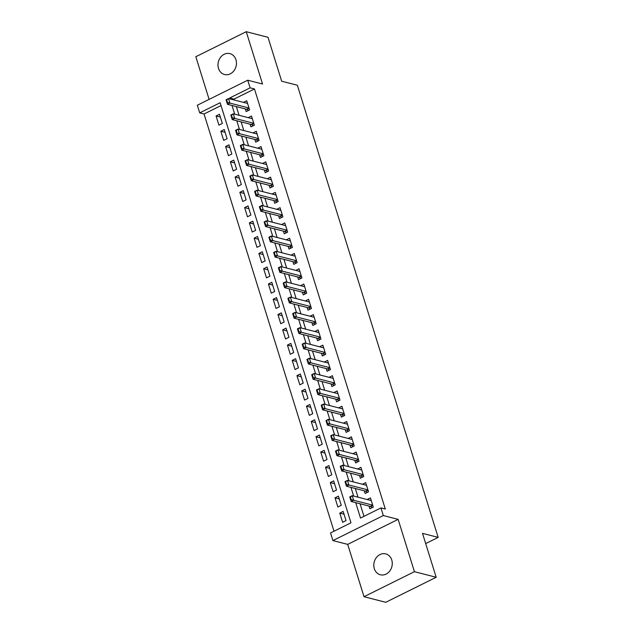 <?xml version="1.0" encoding="UTF-8"?>
<svg xmlns="http://www.w3.org/2000/svg" width="634" height="634" viewBox="0 0 634 634"><rect width="100%" height="100%" fill="white"/><g stroke="black" fill="none" stroke-linecap="round" stroke-linejoin="round"><path stroke-width="0.95" d="M218.5 68.401A10.786 9.13 -75.6 0 0 224.531 74.519A10.786 9.13 -75.6 0 0 233.883 70.826A10.786 9.13 -75.6 0 0 235.943 59.739A10.786 9.13 -75.6 0 0 229.904 53.621A10.786 9.13 -75.6 0 0 220.553 57.314A10.786 9.13 -75.6 0 0 218.5 68.401M374.314 568.658A10.786 9.13 -75.6 0 0 380.345 574.776A10.786 9.13 -75.6 0 0 389.696 571.091A10.786 9.13 -75.6 0 0 391.757 560.004A10.786 9.13 -75.6 0 0 385.718 553.886A10.786 9.13 -75.6 0 0 376.366 557.579A10.786 9.13 -75.6 0 0 374.314 568.658M221.028 105.569L204.053 113.993L199.702 112.876L197.325 105.236L247.743 80.209L250.121 87.849L229.682 97.993L229.96 98.896M425.691 543.584L438.173 537.386L297.346 85.241L281.678 81.215L268 37.295L246.246 31.7L195.827 56.727L209.109 99.387M438.173 537.386L422.506 533.36L436.184 577.273L385.765 602.3L364.011 596.705L414.43 571.678L398.136 519.357L383.332 515.553L332.913 540.58L330.536 532.94L350.974 522.796L220.141 102.732L199.702 112.876M398.136 519.357L347.709 544.384L364.011 596.705M347.709 544.384L332.913 540.58M204.053 113.993L334.007 531.221M436.184 577.273L414.43 571.678M245.35 108.921L246.182 111.6L249.59 109.912L246.737 100.743L243.456 102.367M250.105 124.193L250.937 126.879L254.345 125.183L251.492 116.022L248.219 117.647M254.86 139.472L255.7 142.151L259.1 140.463L256.247 131.293L252.974 132.918M259.623 154.744L260.455 157.43L263.863 155.734L261.01 146.573L257.729 148.197M264.378 170.023L265.21 172.702L268.618 171.014L265.765 161.844L262.492 163.469M269.133 185.294L269.973 187.981L273.373 186.285L270.52 177.124L267.247 178.748M273.896 200.574L274.728 203.252L278.136 201.564L275.283 192.395L272.01 194.02M278.651 215.845L279.483 218.532L282.891 216.836L280.038 207.675L276.765 209.299M283.406 231.125L284.246 233.803L287.654 232.115L284.793 222.946L281.52 224.571M288.169 246.396L289.001 249.075L292.409 247.387L289.556 238.226L286.283 239.85M292.924 261.668L293.756 264.354L297.164 262.666L294.311 253.497L291.038 255.122M297.679 276.947L298.519 279.626L301.927 277.938L299.066 268.776L295.793 270.401M302.442 292.219L303.274 294.905L306.682 293.209L303.829 284.048L300.556 285.672M307.197 307.498L308.029 310.177L311.437 308.489L308.584 299.319L305.311 300.952M311.952 322.769L312.792 325.456L316.2 323.76L313.339 314.599L310.066 316.223M316.715 338.049L317.547 340.727L320.955 339.039L318.102 329.87L314.829 331.495M321.47 353.32L322.302 356.007L325.71 354.311L322.857 345.15L319.584 346.774M326.225 368.6L327.065 371.278L330.472 369.59L327.612 360.421L324.339 362.046M330.988 383.871L331.82 386.558L335.228 384.862L332.374 375.7L329.101 377.325M335.743 399.151L336.575 401.829L339.983 400.141L337.129 390.972L333.856 392.597M340.498 414.422L341.338 417.109L344.745 415.413L341.885 406.251L338.611 407.876M345.261 429.701L346.093 432.38L349.5 430.692L346.647 421.523L343.374 423.147M350.016 444.973L350.848 447.659L354.255 445.964L351.402 436.802L348.129 438.427M354.771 460.252L355.611 462.931L359.018 461.243L356.157 452.074L352.884 453.698M359.533 475.524L360.366 478.202L363.773 476.514L360.92 467.353L357.647 468.978M364.288 490.803L365.121 493.482L368.528 491.794L365.675 482.625L362.402 484.249M344.048 514.222L339.776 513.12L342.629 522.281L346.037 520.593L343.176 511.424L339.776 513.12M339.293 498.942L335.014 497.841L337.867 507.01L341.274 505.314L338.421 496.153L335.014 497.841M334.53 483.671L330.259 482.569L333.112 491.73L336.519 490.042L333.666 480.873L330.259 482.569M329.775 468.391L325.504 467.29L328.357 476.459L331.764 474.763L328.903 465.602L325.504 467.29M325.02 453.12L320.741 452.018L323.594 461.18L327.001 459.491L324.148 450.33L320.741 452.018M320.257 437.84L315.986 436.739L318.839 445.908L322.246 444.22L319.393 435.051L315.986 436.739M315.502 422.569L311.231 421.467L314.084 430.629L317.491 428.941L314.63 419.779L311.231 421.467M310.747 407.29L306.468 406.188L309.321 415.357L312.728 413.669L309.875 404.5L306.468 406.188M305.984 392.018L301.713 390.916L304.566 400.078L307.973 398.39L305.12 389.228L301.713 390.916M301.229 376.739L296.958 375.645L299.811 384.806L303.218 383.118L300.358 373.949L296.958 375.645M296.474 361.467L292.195 360.366L295.048 369.535L298.456 367.839L295.603 358.678L292.195 360.366M291.711 346.188L287.44 345.094L290.293 354.255L293.701 352.567L290.847 343.398L287.44 345.094M286.956 330.916L282.685 329.815L285.538 338.984L288.946 337.288L286.085 328.127L282.685 329.815M282.201 315.637L277.922 314.543L280.775 323.705L284.183 322.017L281.33 312.847L277.922 314.543M277.438 300.365L273.167 299.264L276.02 308.433L279.428 306.737L276.575 297.576L273.167 299.264M272.683 285.094L268.412 283.992L271.265 293.154L274.673 291.466L271.812 282.296L268.412 283.992M267.928 269.815L263.649 268.713L266.502 277.882L269.91 276.186L267.057 267.025L263.649 268.713M263.165 254.543L258.894 253.441L261.747 262.603L265.155 260.915L262.302 251.746L258.894 253.441M258.41 239.264L254.131 238.162L256.992 247.331L260.4 245.635L257.539 236.474L254.131 238.162M253.655 223.992L249.376 222.891L252.229 232.052L255.637 230.364L252.784 221.195L249.376 222.891M248.893 208.713L244.621 207.611L247.474 216.78L250.882 215.092L248.029 205.923L244.621 207.611M244.138 193.441L239.858 192.34L242.719 201.501L246.127 199.813L243.266 190.652L239.858 192.34M239.383 178.162L235.103 177.06L237.956 186.23L241.364 184.542L238.511 175.372L235.103 177.06M234.62 162.89L230.348 161.789L233.201 170.95L236.609 169.262L233.756 160.101L230.348 161.789M229.865 147.611L225.585 146.517L228.446 155.679L231.854 153.991L228.993 144.821L225.585 146.517M225.11 132.34L220.83 131.238L223.683 140.407L227.091 138.711L224.238 129.55L220.83 131.238M222.336 123.44L219.483 114.271L216.075 115.967L218.928 125.128L222.336 123.44M355.714 502.643L360.516 518.065L380.955 507.913L385.306 509.039L254.472 88.966L234.033 99.11L234.311 100.021M236.363 106.607L239.073 115.293M241.126 121.887L243.828 130.564M245.881 137.158L248.583 145.844M250.636 152.437L253.346 161.115M255.399 167.709L258.101 176.395M260.154 182.988L262.856 191.666M264.917 198.26L267.619 206.946M269.672 213.539L272.374 222.217M274.427 228.811L277.129 237.496M279.19 244.09L281.892 252.768M283.945 259.361L286.647 268.047M288.7 274.633L291.402 283.319M293.463 289.912L296.165 298.598M298.218 305.184L300.92 313.87M302.973 320.463L305.675 329.149M307.736 335.735L310.438 344.421M312.491 351.014L315.193 359.7M317.246 366.286L319.956 374.971M322.009 381.565L324.711 390.243M326.764 396.836L329.466 405.522M331.519 412.116L334.229 420.794M336.282 427.387L338.984 436.073M341.037 442.667L343.739 451.345M345.792 457.938L348.502 466.624M350.554 473.218L353.257 481.895M355.309 488.489L358.012 497.175M360.064 503.768L363.987 516.338M369.043 506.075L369.884 508.753L373.291 507.065L370.43 497.904L367.157 499.529M247.743 80.209L262.539 84.021L246.246 31.7M254.472 88.966L250.121 87.849M380.955 507.913L383.332 515.553M232.012 105.49L234.723 114.175M236.775 120.769L239.478 129.447M241.53 136.041L244.233 144.726M246.285 151.312L248.996 159.998M251.048 166.591L253.751 175.277M255.803 181.863L258.506 190.549M260.558 197.142L263.268 205.828M265.321 212.414L268.024 221.1M270.076 227.693L272.779 236.379M274.831 242.965L277.541 251.65M279.594 258.244L282.296 266.922M284.349 273.516L287.051 282.201M289.104 288.795L291.814 297.473M293.867 304.066L296.569 312.752M298.622 319.346L301.324 328.024M303.377 334.617L306.087 343.303M308.14 349.897L310.842 358.575M312.895 365.168L315.597 373.854M317.65 380.448L320.36 389.125M322.413 395.719L325.115 404.405M327.168 410.99L329.87 419.676M331.923 426.27L334.633 434.956M336.686 441.541L339.388 450.227M341.441 456.821L344.143 465.507M346.196 472.092L348.906 480.778M350.959 487.372L353.661 496.05M234.033 99.11L229.682 97.993M220.347 117.06L216.075 115.967M372.697 505.163L353.645 500.266L351.196 501.478L349.762 496.897L352.219 495.685L371.27 500.583M351.133 499.338L350.42 497.04L350.016 497.246L350.729 499.537L353.645 500.266L352.219 495.685L350.42 497.04M372.174 507.62L370.628 506.55A1.688 0.729 63.6 0 0 370.343 506.407L351.196 501.478L350.729 499.537M367.942 489.892L348.89 484.986L346.433 486.207L345.007 481.626L347.464 480.406L366.515 485.311M346.378 484.059L345.665 481.769L345.253 481.975L345.966 484.265L348.89 484.986L347.464 480.406L345.665 481.769M367.411 492.349L365.873 491.271A1.688 0.729 63.6 0 0 365.58 491.136L346.433 486.207L345.966 484.265M363.179 474.612L344.127 469.715L341.678 470.935L340.252 466.347L342.701 465.134L361.752 470.032M341.623 468.788L340.91 466.497L340.498 466.695L341.211 468.986L344.127 469.715L342.701 465.134L340.91 466.497M362.656 477.069L361.111 475.999A1.688 0.729 63.6 0 0 360.825 475.857L341.678 470.935L341.211 468.986M358.424 459.341L339.372 454.435L336.916 455.656L335.489 451.075L337.946 449.855L356.997 454.76M336.86 453.508L336.147 451.218L335.743 451.424L336.456 453.714L339.372 454.435L337.946 449.855L336.147 451.218M357.901 461.798L356.356 460.72A1.688 0.729 63.6 0 0 356.07 460.585L336.916 455.656L336.456 453.714M353.669 444.062L334.617 439.164L332.161 440.384L330.734 435.796L333.191 434.583L352.235 439.481M332.105 438.237L331.392 435.946L330.98 436.144L331.693 438.435L334.617 439.164L333.191 434.583L331.392 435.946M353.138 446.518L351.601 445.448A1.688 0.729 63.6 0 0 351.307 445.306L332.161 440.384L331.693 438.435M348.906 428.79L329.854 423.892L327.406 425.105L325.979 420.524L328.428 419.304L347.48 424.209M327.35 422.957L326.637 420.667L326.225 420.873L326.938 423.163L329.854 423.892L328.428 419.304L326.637 420.667M348.383 431.247L346.838 430.169A1.688 0.729 63.6 0 0 346.552 430.034L327.406 425.105L326.938 423.163M344.151 413.511L325.099 408.613L322.643 409.833L321.216 405.245L323.673 404.032L342.725 408.93M322.587 407.686L321.874 405.395L321.47 405.594L322.183 407.884L325.099 408.613L323.673 404.032L321.874 405.395M343.628 415.967L342.083 414.898A1.688 0.729 63.6 0 0 341.797 414.755L322.643 409.833L322.183 407.884M339.396 398.239L320.344 393.342L317.888 394.554L316.461 389.973L318.918 388.753L337.962 393.659M317.832 392.406L317.119 390.116L316.707 390.322L317.42 392.612L320.344 393.342L318.918 388.753L317.119 390.116M338.865 400.696L337.32 399.618A1.688 0.729 63.6 0 0 337.034 399.483L317.888 394.554L317.42 392.612M334.633 382.96L315.581 378.062L313.133 379.283L311.706 374.694L314.155 373.481L333.207 378.379M313.077 377.135L312.356 374.845L311.952 375.043L312.665 377.333L315.581 378.062L314.155 373.481L312.356 374.845M334.11 385.417L332.565 384.347A1.688 0.729 63.6 0 0 332.279 384.204L313.133 379.283L312.665 377.333M329.878 367.688L310.826 362.791L308.37 364.003L306.943 359.423L309.4 358.202L328.452 363.108M308.314 361.856L307.601 359.565L307.197 359.771L307.91 362.062L310.826 362.791L309.4 358.202L307.601 359.565M329.355 370.145L327.81 369.067A1.688 0.729 63.6 0 0 327.524 368.933L308.37 364.003L307.91 362.062M325.123 352.417L306.071 347.511L303.615 348.732L302.188 344.151L304.645 342.931L323.689 347.828M303.559 346.584L302.846 344.294L302.434 344.492L303.147 346.782L306.071 347.511L304.645 342.931L302.846 344.294M324.592 354.866L323.047 353.796A1.688 0.729 63.6 0 0 322.761 353.653L303.615 348.732L303.147 346.782M320.36 337.137L301.308 332.24L298.86 333.452L297.433 328.872L299.882 327.651L318.934 332.557M298.804 331.305L298.083 329.014L297.679 329.22L298.392 331.511L301.308 332.24L299.882 327.651L298.083 329.014M319.837 339.594L318.292 338.516A1.688 0.729 63.6 0 0 318.006 338.382L298.86 333.452L298.392 331.511M315.605 321.866L296.553 316.96L294.097 318.181L292.67 313.6L295.127 312.38L314.179 317.277M294.041 316.033L293.328 313.743L292.924 313.941L293.637 316.239L296.553 316.96L295.127 312.38L293.328 313.743M315.082 324.315L313.537 323.245A1.688 0.729 63.6 0 0 313.251 323.102L294.097 318.181L293.637 316.239M310.85 306.587L291.798 301.689L289.342 302.901L287.915 298.321L290.364 297.108L309.416 302.006M289.286 300.754L288.573 298.463L288.161 298.669L288.874 300.96L291.798 301.689L290.364 297.108L288.573 298.463M310.319 309.043L308.774 307.973A1.688 0.729 63.6 0 0 308.489 307.831L289.342 302.901L288.874 300.96M306.087 291.315L287.036 286.409L284.587 287.63L283.16 283.049L285.609 281.829L304.661 286.726M284.523 285.482L283.81 283.192L283.406 283.39L284.119 285.688L287.036 286.409L285.609 281.829L283.81 283.192M305.564 293.764L304.019 292.694A1.688 0.729 63.6 0 0 303.734 292.551L284.587 287.63L284.119 285.688M301.332 276.036L282.281 271.138L279.824 272.351L278.397 267.77L280.854 266.557L299.906 271.455M279.768 270.211L279.055 267.913L278.651 268.119L279.364 270.409L282.281 271.138L280.854 266.557L279.055 267.913M300.809 278.492L299.264 277.423A1.688 0.729 63.6 0 0 298.979 277.28L279.824 272.351L279.364 270.409M296.577 260.764L277.526 255.859L275.069 257.079L273.642 252.498L276.091 251.278L295.143 256.176M275.013 254.931L274.3 252.641L273.888 252.847L274.601 255.137L277.526 255.859L276.091 251.278L274.3 252.641M296.046 263.213L294.501 262.143A1.688 0.729 63.6 0 0 294.216 262.008L275.069 257.079L274.601 255.137M291.814 245.485L272.763 240.587L270.314 241.808L268.887 237.219L271.336 236.007L290.388 240.904M270.25 239.66L269.537 237.362L269.133 237.568L269.846 239.858L272.763 240.587L271.336 236.007L269.537 237.362M291.291 247.942L289.746 246.872A1.688 0.729 63.6 0 0 289.461 246.729L270.314 241.808L269.846 239.858M287.059 230.213L268.008 225.308L265.551 226.528L264.124 221.948L266.581 220.727L285.633 225.633M265.495 224.381L264.782 222.09L264.37 222.296L265.091 224.587L268.008 225.308L266.581 220.727L264.782 222.09M286.536 232.67L284.991 231.592A1.688 0.729 63.6 0 0 284.706 231.458L265.551 226.528L265.091 224.587M282.296 214.934L263.253 210.036L260.796 211.257L259.369 206.668L261.818 205.456L280.87 210.353M260.74 209.109L260.027 206.819L259.615 207.017L260.328 209.307L263.253 210.036L261.818 205.456L260.027 206.819M281.773 217.391L280.228 216.321A1.688 0.729 63.6 0 0 279.943 216.178L260.796 211.257L260.328 209.307M277.541 199.662L258.49 194.757L256.041 195.977L254.614 191.397L257.063 190.176L276.115 195.082M255.977 193.83L255.264 191.539L254.86 191.745L255.573 194.036L258.49 194.757L257.063 190.176L255.264 191.539M277.018 202.119L275.473 201.041A1.688 0.729 63.6 0 0 275.188 200.907L256.041 195.977L255.573 194.036M272.786 184.383L253.735 179.485L251.278 180.706L249.851 176.117L252.308 174.905L271.36 179.802M251.222 178.558L250.509 176.268L250.097 176.466L250.818 178.756L253.735 179.485L252.308 174.905L250.509 176.268M272.263 186.84L270.718 185.77A1.688 0.729 63.6 0 0 270.433 185.627L251.278 180.706L250.818 178.756M268.024 169.112L248.98 164.214L246.523 165.426L245.096 160.846L247.545 159.625L266.597 164.531M246.468 163.279L245.754 160.988L245.342 161.195L246.055 163.485L248.98 164.214L247.545 159.625L245.754 160.988M267.5 171.568L265.955 170.491A1.688 0.729 63.6 0 0 265.67 170.356L246.523 165.426L246.055 163.485M263.268 153.832L244.217 148.935L241.768 150.155L240.341 145.566L242.79 144.354L261.842 149.252M241.705 148.007L240.991 145.717L240.587 145.915L241.3 148.205L244.217 148.935L242.79 144.354L240.991 145.717M262.745 156.289L261.2 155.219A1.688 0.729 63.6 0 0 260.915 155.076L241.768 150.155L241.3 148.205M258.513 138.561L239.462 133.663L237.005 134.876L235.579 130.295L238.035 129.074L257.087 133.98M236.95 132.728L236.236 130.438L235.824 130.644L236.545 132.934L239.462 133.663L238.035 129.074L236.236 130.438M257.99 141.017L256.445 139.94A1.688 0.729 63.6 0 0 256.16 139.805L237.005 134.876L236.545 132.934M253.751 123.289L234.707 118.384L232.25 119.604L230.824 115.023L233.272 113.803L252.324 118.701M232.195 117.456L231.481 115.166L231.069 115.364L231.782 117.655L234.707 118.384L233.272 113.803L231.481 115.166M253.228 125.738L251.682 124.668A1.688 0.729 63.6 0 0 251.397 124.526L232.25 119.604L231.782 117.655M248.996 108.01L229.944 103.112L227.495 104.325L226.069 99.744L228.517 98.524L247.569 103.429M227.432 102.177L226.718 99.887L226.314 100.093L227.027 102.383L229.944 103.112L228.517 98.524L226.718 99.887M248.473 110.467L246.927 109.389A1.688 0.729 63.6 0 0 246.642 109.254L227.495 104.325L227.027 102.383M372.713 505.227L370.343 506.407M372.792 505.472L370.628 506.55M367.958 489.955L365.58 491.136M368.037 490.201L365.873 491.271M363.203 474.676L360.825 475.857M363.274 474.921L361.111 475.999M358.44 459.404L356.07 460.585M358.519 459.65L356.356 460.72M353.685 444.125L351.307 445.306M353.764 444.371L351.601 445.448M348.93 428.853L346.552 430.034M349.001 429.099L346.838 430.169M344.167 413.574L341.797 414.755M344.246 413.82L342.083 414.898M339.412 398.303L337.034 399.483M339.491 398.548L337.32 399.618M334.657 383.031L332.279 384.204M334.728 383.269L332.565 384.347M329.894 367.752L327.524 368.933M329.973 367.997L327.81 369.067M325.139 352.48L322.761 353.653M325.218 352.718L323.047 353.796M320.384 337.201L318.006 338.382M320.455 337.447L318.292 338.516M315.621 321.929L313.251 323.102M315.7 322.167L313.537 323.245M310.866 306.65L308.489 307.831M310.945 306.896L308.774 307.973M306.111 291.378L303.734 292.551M306.182 291.624L304.019 292.694M301.348 276.099L298.979 277.28M301.427 276.345L299.264 277.423M296.593 260.828L294.216 262.008M296.672 261.073L294.501 262.143M291.838 245.548L289.461 246.729M291.909 245.794L289.746 246.872M287.075 230.277L284.706 231.458M287.154 230.522L284.991 231.592M282.32 214.997L279.943 216.178M282.399 215.243L280.228 216.321M277.565 199.726L275.188 200.907M277.637 199.972L275.473 201.041M272.802 184.446L270.433 185.627M272.882 184.692L270.718 185.77M268.047 169.175L265.67 170.356M268.127 169.421L265.955 170.491M263.292 153.896L260.915 155.076M263.364 154.141L261.2 155.219M258.529 138.624L256.16 139.805M258.609 138.87L256.445 139.94M253.774 123.353L251.397 124.526M253.854 123.59L251.682 124.668M249.019 108.073L246.642 109.254M249.091 108.319L246.927 109.389"/></g></svg>
